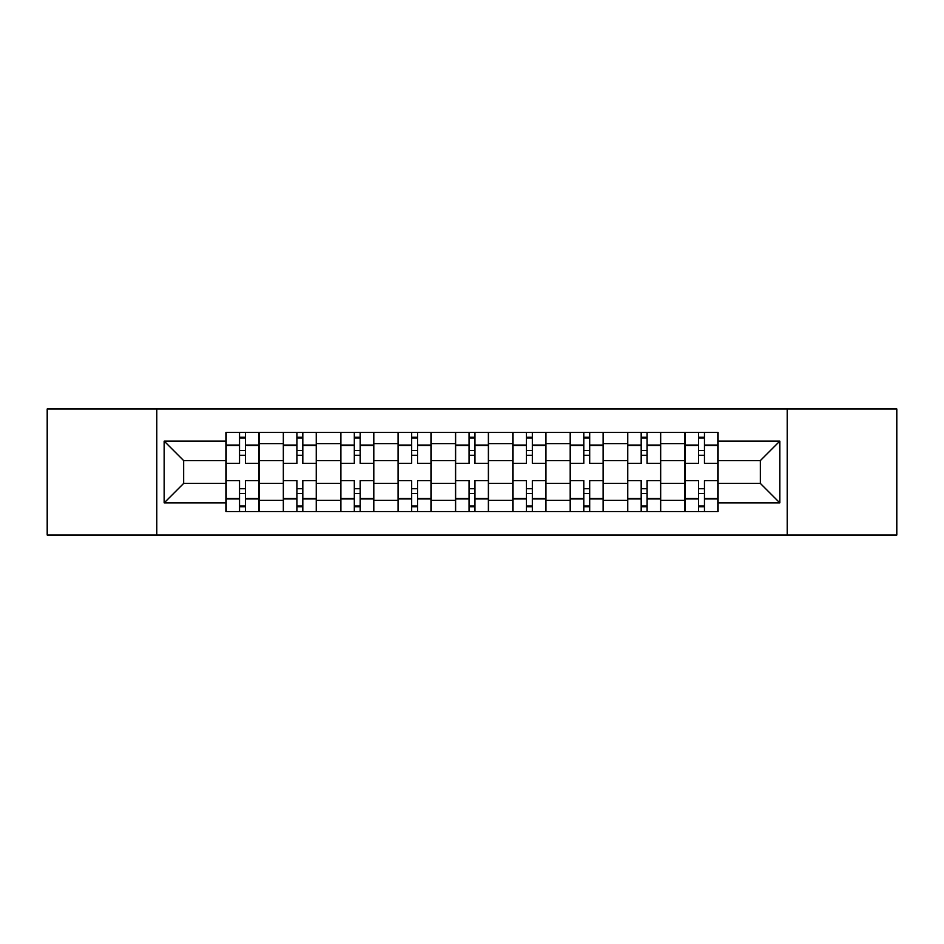 <?xml version="1.0" encoding="UTF-8"?>
<svg xmlns="http://www.w3.org/2000/svg" width="944" height="944" viewBox="0 0 944 944"><rect width="100%" height="100%" fill="white"/><g stroke="black" fill="none" stroke-linecap="round" stroke-linejoin="round"><path stroke-width="1.42" d="M787.202 535.071L896.8 535.071L896.8 408.929L47.2 408.929L47.2 535.071L787.202 535.071L787.202 408.929M283.318 511.542L283.318 443.68L259.045 443.68L259.045 511.542M259.045 443.68L259.045 432.458M283.318 443.68L283.318 432.458M316.429 432.458L316.429 511.542M340.701 511.542L340.701 432.458M373.8 432.458L373.8 511.542M398.073 511.542L398.073 432.458M431.172 432.458L431.172 511.542M455.445 511.542L455.445 432.458M488.555 432.458L488.555 511.542M512.828 511.542L512.828 432.458M545.927 432.458L545.927 511.542M570.2 511.542L570.2 432.458M603.299 432.458L603.299 511.542M627.571 511.542L627.571 432.458M660.682 432.458L660.682 511.542M684.955 511.542L684.955 432.458M684.955 483.399L660.682 483.399M627.571 483.399L603.299 483.399M570.2 483.399L545.927 483.399M512.828 483.399L488.555 483.399M455.445 483.399L431.172 483.399M398.073 483.399L373.8 483.399M340.701 483.399L316.429 483.399M283.318 483.399L259.045 483.399M684.955 460.601L660.682 460.601M627.571 460.601L603.299 460.601M570.2 460.601L545.927 460.601M512.828 460.601L488.555 460.601M455.445 460.601L431.172 460.601M398.073 460.601L373.8 460.601M340.701 460.601L316.429 460.601M283.318 460.601L259.045 460.601M183.655 483.399L225.946 483.399L225.946 460.601L183.655 460.601L183.655 483.399L164.162 502.892L164.162 441.108L225.946 441.108L225.946 460.601M718.054 460.601L718.054 483.399L760.345 483.399L760.345 460.601L718.054 460.601L718.054 432.458L225.946 432.458L225.946 441.108M718.054 441.108L779.838 441.108L779.838 502.892L718.054 502.892L718.054 483.399M225.946 483.399L225.946 511.542L718.054 511.542L718.054 502.892M225.946 502.892L164.162 502.892M156.798 535.071L156.798 408.929M245.44 506.019L239.552 506.019M239.552 437.981L245.44 437.981M302.812 506.019L296.935 506.019M296.935 437.981L302.812 437.981M360.195 506.019L354.307 506.019M354.307 437.981L360.195 437.981M417.567 506.019L411.678 506.019M411.678 437.981L417.567 437.981M474.938 506.019L469.062 506.019M469.062 437.981L474.938 437.981M532.322 506.019L526.433 506.019M526.433 437.981L532.322 437.981M589.693 506.019L583.805 506.019M583.805 437.981L589.693 437.981M647.065 506.019L641.188 506.019M641.188 437.981L647.065 437.981M704.448 506.019L698.56 506.019M698.56 437.981L704.448 437.981M164.162 441.108L183.655 460.601M760.345 483.399L779.838 502.892M760.345 460.601L779.838 441.108M258.868 511.542L258.868 463.362L245.44 463.362L245.44 432.458M239.552 432.458L239.552 463.362L226.135 463.362L226.135 432.458M258.868 463.362L258.868 432.458M226.135 511.542L226.135 480.638L239.552 480.638L239.552 511.542M245.44 511.542L245.44 480.638L258.868 480.638M239.552 455.268L245.44 455.268M226.135 480.638L226.135 463.362M245.44 488.732L239.552 488.732M245.44 506.751L239.552 506.751M239.552 493.511L245.44 493.511M245.44 450.489L239.552 450.489M239.552 437.249L245.44 437.249M316.24 511.542L316.24 463.362L302.812 463.362L302.812 432.458M296.935 432.458L296.935 463.362L283.507 463.362L283.507 432.458M316.24 463.362L316.24 432.458M283.507 511.542L283.507 480.638L296.935 480.638L296.935 511.542M302.812 511.542L302.812 480.638L316.24 480.638M296.935 455.268L302.812 455.268M283.507 480.638L283.507 463.362M302.812 488.732L296.935 488.732M302.812 506.751L296.935 506.751M296.935 493.511L302.812 493.511M302.812 450.489L296.935 450.489M296.935 437.249L302.812 437.249M373.612 511.542L373.612 463.362L360.195 463.362L360.195 432.458M354.307 432.458L354.307 463.362L340.878 463.362L340.878 432.458M373.612 463.362L373.612 432.458M340.878 511.542L340.878 480.638L354.307 480.638L354.307 511.542M360.195 511.542L360.195 480.638L373.612 480.638M354.307 455.268L360.195 455.268M340.878 480.638L340.878 463.362M360.195 488.732L354.307 488.732M360.195 506.751L354.307 506.751M354.307 493.511L360.195 493.511M360.195 450.489L354.307 450.489M354.307 437.249L360.195 437.249M430.995 511.542L430.995 463.362L417.567 463.362L417.567 432.458M411.678 432.458L411.678 463.362L398.262 463.362L398.262 432.458M430.995 463.362L430.995 432.458M398.262 511.542L398.262 480.638L411.678 480.638L411.678 511.542M417.567 511.542L417.567 480.638L430.995 480.638M411.678 455.268L417.567 455.268M398.262 480.638L398.262 463.362M417.567 488.732L411.678 488.732M417.567 506.751L411.678 506.751M411.678 493.511L417.567 493.511M417.567 450.489L411.678 450.489M411.678 437.249L417.567 437.249M488.367 511.542L488.367 463.362L474.938 463.362L474.938 432.458M469.062 432.458L469.062 463.362L455.633 463.362L455.633 432.458M488.367 463.362L488.367 432.458M455.633 511.542L455.633 480.638L469.062 480.638L469.062 511.542M474.938 511.542L474.938 480.638L488.367 480.638M469.062 455.268L474.938 455.268M455.633 480.638L455.633 463.362M474.938 488.732L469.062 488.732M474.938 506.751L469.062 506.751M469.062 493.511L474.938 493.511M474.938 450.489L469.062 450.489M469.062 437.249L474.938 437.249M545.738 511.542L545.738 463.362L532.322 463.362L532.322 432.458M526.433 432.458L526.433 463.362L513.005 463.362L513.005 432.458M545.738 463.362L545.738 432.458M513.005 511.542L513.005 480.638L526.433 480.638L526.433 511.542M532.322 511.542L532.322 480.638L545.738 480.638M526.433 455.268L532.322 455.268M513.005 480.638L513.005 463.362M532.322 488.732L526.433 488.732M532.322 506.751L526.433 506.751M526.433 493.511L532.322 493.511M532.322 450.489L526.433 450.489M526.433 437.249L532.322 437.249M603.122 511.542L603.122 463.362L589.693 463.362L589.693 432.458M583.805 432.458L583.805 463.362L570.388 463.362L570.388 432.458M603.122 463.362L603.122 432.458M570.388 511.542L570.388 480.638L583.805 480.638L583.805 511.542M589.693 511.542L589.693 480.638L603.122 480.638M583.805 455.268L589.693 455.268M570.388 480.638L570.388 463.362M589.693 488.732L583.805 488.732M589.693 506.751L583.805 506.751M583.805 493.511L589.693 493.511M589.693 450.489L583.805 450.489M583.805 437.249L589.693 437.249M660.493 511.542L660.493 463.362L647.065 463.362L647.065 432.458M641.188 432.458L641.188 463.362L627.76 463.362L627.76 432.458M660.493 463.362L660.493 432.458M627.76 511.542L627.76 480.638L641.188 480.638L641.188 511.542M647.065 511.542L647.065 480.638L660.493 480.638M641.188 455.268L647.065 455.268M627.76 480.638L627.76 463.362M647.065 488.732L641.188 488.732M647.065 506.751L641.188 506.751M641.188 493.511L647.065 493.511M647.065 450.489L641.188 450.489M641.188 437.249L647.065 437.249M717.865 511.542L717.865 463.362L704.448 463.362L704.448 432.458M698.56 432.458L698.56 463.362L685.132 463.362L685.132 432.458M717.865 463.362L717.865 432.458M685.132 511.542L685.132 480.638L698.56 480.638L698.56 511.542M704.448 511.542L704.448 480.638L717.865 480.638M698.56 455.268L704.448 455.268M685.132 480.638L685.132 463.362M704.448 488.732L698.56 488.732M704.448 506.751L698.56 506.751M698.56 493.511L704.448 493.511M704.448 450.489L698.56 450.489M698.56 437.249L704.448 437.249M627.571 443.68L603.299 443.68M570.2 443.68L545.927 443.68M512.828 443.68L488.555 443.68M455.445 443.68L431.172 443.68M398.073 443.68L373.8 443.68M340.701 443.68L316.429 443.68M684.955 443.68L660.682 443.68M627.571 500.32L603.299 500.32M570.2 500.32L545.927 500.32M512.828 500.32L488.555 500.32M455.445 500.32L431.172 500.32M398.073 500.32L373.8 500.32M340.701 500.32L316.429 500.32M283.318 500.32L259.045 500.32M684.955 500.32L660.682 500.32M258.868 445.155L245.44 445.155M239.552 445.155L226.135 445.155M239.552 445.639L226.135 445.639M239.552 498.361L226.135 498.361M239.552 498.845L226.135 498.845M258.868 498.845L245.44 498.845M258.868 445.639L245.44 445.639M258.868 498.361L245.44 498.361M316.24 445.155L302.812 445.155M296.935 445.155L283.507 445.155M296.935 445.639L283.507 445.639M296.935 498.361L283.507 498.361M296.935 498.845L283.507 498.845M316.24 498.845L302.812 498.845M316.24 445.639L302.812 445.639M316.24 498.361L302.812 498.361M373.612 445.155L360.195 445.155M354.307 445.155L340.878 445.155M354.307 445.639L340.878 445.639M354.307 498.361L340.878 498.361M354.307 498.845L340.878 498.845M373.612 498.845L360.195 498.845M373.612 445.639L360.195 445.639M373.612 498.361L360.195 498.361M430.995 445.155L417.567 445.155M411.678 445.155L398.262 445.155M411.678 445.639L398.262 445.639M411.678 498.361L398.262 498.361M411.678 498.845L398.262 498.845M430.995 498.845L417.567 498.845M430.995 445.639L417.567 445.639M430.995 498.361L417.567 498.361M488.367 445.155L474.938 445.155M469.062 445.155L455.633 445.155M469.062 445.639L455.633 445.639M469.062 498.361L455.633 498.361M469.062 498.845L455.633 498.845M488.367 498.845L474.938 498.845M488.367 445.639L474.938 445.639M488.367 498.361L474.938 498.361M545.738 445.155L532.322 445.155M526.433 445.155L513.005 445.155M526.433 445.639L513.005 445.639M526.433 498.361L513.005 498.361M526.433 498.845L513.005 498.845M545.738 498.845L532.322 498.845M545.738 445.639L532.322 445.639M545.738 498.361L532.322 498.361M603.122 445.155L589.693 445.155M583.805 445.155L570.388 445.155M583.805 445.639L570.388 445.639M583.805 498.361L570.388 498.361M583.805 498.845L570.388 498.845M603.122 498.845L589.693 498.845M603.122 445.639L589.693 445.639M603.122 498.361L589.693 498.361M660.493 445.155L647.065 445.155M641.188 445.155L627.76 445.155M641.188 445.639L627.76 445.639M641.188 498.361L627.76 498.361M641.188 498.845L627.76 498.845M660.493 498.845L647.065 498.845M660.493 445.639L647.065 445.639M660.493 498.361L647.065 498.361M717.865 445.155L704.448 445.155M698.56 445.155L685.132 445.155M698.56 445.639L685.132 445.639M698.56 498.361L685.132 498.361M698.56 498.845L685.132 498.845M717.865 498.845L704.448 498.845M717.865 445.639L704.448 445.639M717.865 498.361L704.448 498.361"/></g></svg>
